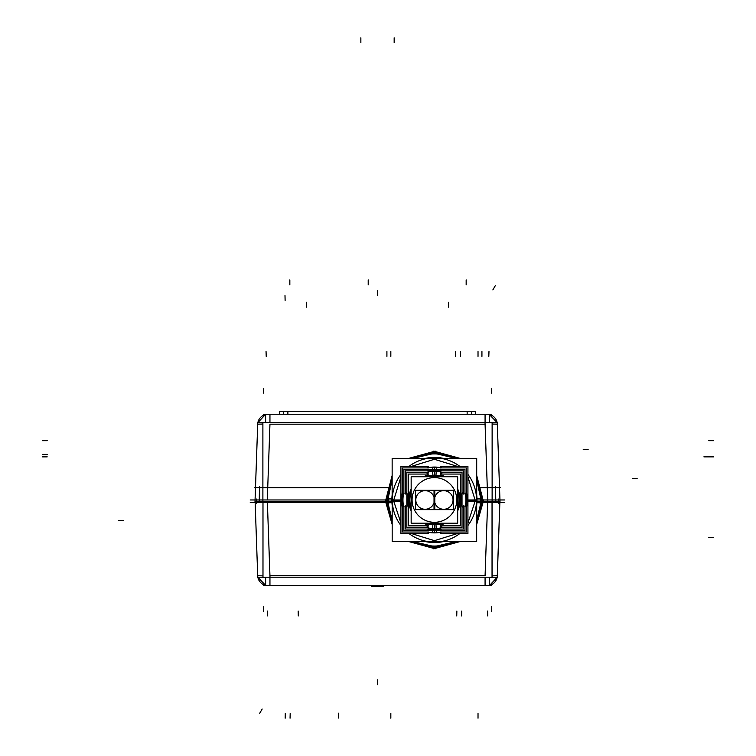 <?xml version="1.0" encoding="UTF-8"?>
<svg xmlns="http://www.w3.org/2000/svg" width="756" height="756" viewBox="0 0 756 756"><rect width="100%" height="100%" fill="white"/><g stroke="black" fill="none" stroke-linecap="round" stroke-linejoin="round"><path stroke-width="1.13" d="M257.881 422.604A10.282 10.282 90 0 1 265.639 414.524A10.282 10.282 90 0 0 257.881 422.604L265.639 414.25L265.639 422.661M257.711 424.182L262.89 424.04L257.711 424.182L255.065 499.962L257.711 424.182M492.128 424.04L497.316 424.182L492.128 424.04M489.378 414.524A10.282 10.282 -90 0 1 497.136 422.604L489.378 414.524A10.282 10.282 -90 0 1 497.136 422.604L489.378 414.524M482.422 499.962L476.705 477.291L482.422 499.962M458.278 458.363L434.454 452.022L410.574 458.363L434.454 452.022L434.454 453.165L434.454 452.022L458.278 458.363M392.147 477.291L386.42 499.962L392.147 477.291M434.426 457.843L434.426 458.363L434.426 457.843L427.83 458.363A42.119 42.119 0 0 1 441.013 458.363L434.426 457.843L427.83 458.363L441.013 458.363L434.426 457.843L441.013 458.363M434.426 459.27L411.5 466.357L434.426 459.27L457.342 466.357L434.426 459.27M400.926 476.894L393.772 499.962L400.926 476.894M428.586 467.359L440.257 467.359L428.586 467.359M497.146 577.282A10.282 10.282 -90 0 1 489.378 585.409A10.282 10.282 -90 0 0 497.146 577.282L489.378 585.683L489.378 577.215M497.316 575.751L492.043 575.892L497.316 575.751L499.877 502.419L497.316 575.751M262.984 575.892L257.711 575.751L262.984 575.892M265.639 585.409A10.282 10.282 90 0 1 257.872 577.282L265.639 585.409A10.282 10.282 90 0 1 257.872 577.282L265.639 585.409M440.257 532.574L428.586 532.574L440.257 532.574M434.435 547.911L458.278 541.57L434.435 547.911L434.435 546.768L434.435 547.911L410.574 541.57L434.435 547.911M476.677 522.689L482.356 502.419L476.677 522.689M386.486 502.419L392.175 522.689L386.486 502.419M427.83 541.57A42.119 42.119 0 0 0 433.878 542.08A42.119 42.119 0 0 1 427.83 541.57L434.426 542.09L441.022 541.57A42.119 42.119 0 0 1 434.766 542.09A42.119 42.119 0 0 0 441.022 541.57A42.119 42.119 0 0 1 427.83 541.57L434.426 542.09L427.83 541.57M434.426 540.653L457.342 533.575L434.426 540.653L411.5 533.575L434.426 540.653M467.926 523.039L475.051 501.436L467.926 523.039M434.426 471.319A28.652 28.652 0 0 1 442.534 472.491A28.652 28.652 0 0 0 426.318 472.491A28.652 28.652 0 0 1 434.426 471.319L434.426 475.193A24.768 24.768 0 0 1 443.007 476.734A24.768 24.768 0 0 0 425.845 476.734A24.768 24.768 0 0 1 434.426 475.193M462.02 492.26A28.652 28.652 0 0 1 462.36 493.602A28.652 28.652 0 0 0 462.02 492.26M434.426 469.901A30.06 30.06 0 0 1 441.967 470.865A30.06 30.06 0 0 0 426.875 470.865A30.06 30.06 0 0 1 434.426 469.901M463.475 492.25A30.06 30.06 0 0 1 463.806 493.602A30.06 30.06 0 0 0 463.475 492.25M463.806 506.331A30.06 30.06 0 0 1 463.475 507.682A30.06 30.06 0 0 0 463.806 506.331M441.967 529.058A30.06 30.06 0 0 1 426.875 529.058A30.06 30.06 0 0 0 441.967 529.058M462.36 506.331A28.652 28.652 0 0 1 462.02 507.673A28.652 28.652 0 0 0 462.36 506.331M442.534 527.442A28.652 28.652 0 0 1 426.318 527.442A28.652 28.652 0 0 0 442.534 527.442M440.795 473.539A27.178 27.178 0 0 1 442.657 474.069A27.178 27.178 0 0 0 440.795 473.539M460.536 492.44A27.178 27.178 0 0 1 460.536 507.493A27.178 27.178 0 0 0 460.536 492.44M442.657 525.864A27.178 27.178 0 0 1 440.795 526.384A27.178 27.178 0 0 0 442.657 525.864M440.795 475.061A25.704 25.704 0 0 1 445.426 476.734A25.704 25.704 0 0 0 440.795 475.061M457.682 489.028A25.704 25.704 0 0 1 457.682 510.905A25.704 25.704 0 0 0 457.682 489.028M445.426 523.199A25.704 25.704 0 0 1 440.795 524.872A25.704 25.704 0 0 0 445.426 523.199M440.795 469.145A31.468 31.468 0 0 1 442.033 469.429A31.468 31.468 0 0 0 440.795 469.145M464.978 492.43A31.468 31.468 0 0 1 464.978 507.503A31.468 31.468 0 0 0 464.978 492.43M442.033 530.504A31.468 31.468 0 0 1 440.795 530.788A31.468 31.468 0 0 0 442.033 530.504M406.492 493.602A28.652 28.652 0 0 1 406.832 492.26A28.652 28.652 0 0 0 406.492 493.602M406.832 507.673A28.652 28.652 0 0 1 406.492 506.331A28.652 28.652 0 0 0 406.832 507.673M405.377 507.682A30.06 30.06 0 0 1 405.046 506.331A30.06 30.06 0 0 0 405.377 507.682M405.046 493.602A30.06 30.06 0 0 1 405.377 492.25A30.06 30.06 0 0 0 405.046 493.602M428.057 524.872A25.704 25.704 0 0 1 423.426 523.199A25.704 25.704 0 0 0 428.057 524.872M411.16 510.905A25.704 25.704 0 0 1 411.16 489.028A25.704 25.704 0 0 0 411.16 510.905M423.426 476.734A25.704 25.704 0 0 1 428.057 475.061A25.704 25.704 0 0 0 423.426 476.734M428.057 526.384A27.178 27.178 0 0 1 426.186 525.864A27.178 27.178 0 0 0 428.057 526.384M408.306 507.493A27.178 27.178 0 0 1 408.306 492.44A27.178 27.178 0 0 0 408.306 507.493M426.186 474.069A27.178 27.178 0 0 1 428.057 473.539A27.178 27.178 0 0 0 426.186 474.069M428.057 530.788A31.468 31.468 0 0 1 426.809 530.504A31.468 31.468 0 0 0 428.057 530.788M403.874 507.503A31.468 31.468 0 0 1 403.874 492.43A31.468 31.468 0 0 0 403.874 507.503M426.809 469.429A31.468 31.468 0 0 1 428.057 469.145A31.468 31.468 0 0 0 426.809 469.429M491.409 414.25L263.608 414.25M257.72 425.089A10.282 10.282 0 0 1 268.9 414.288M489.378 422.661L489.378 414.288M497.306 425.089A10.282 10.282 0 0 0 486.117 414.288M504.857 499.962L466.424 499.962L504.857 499.962M402.428 499.962L250.16 499.962L402.428 499.962M495.785 500.878L495.539 486.807M500.274 487.724L479.54 487.724L500.274 487.724M389.312 487.724L254.753 487.724L389.312 487.724M259.242 500.878L259.488 486.807M265.639 422.538L257.758 422.661L255.008 501.483M255.093 499.962L255.037 501.691L268.163 501.483M257.768 423.341L257.758 422.661M387.705 501.483L262.89 501.483L262.89 422.661L492.128 422.661L492.128 501.483L481.147 501.483M435.191 453.231L435.229 451.115L408.816 458.363M392.147 475.486L385.579 500.774L387.63 500.67L392.147 479.89M435.191 453.165L412.984 458.363M481.166 500.67L483.273 500.774L476.705 475.486M460.035 458.363L433.689 451.115L433.717 453.165L455.868 458.363M481.222 500.67L476.705 479.89M387.989 502.891A46.532 46.532 0 0 1 392.147 480.532M413.589 458.363A46.532 46.532 0 0 1 455.263 458.363M476.705 480.532A46.532 46.532 0 0 1 480.863 502.891M480.419 502.863A46.088 46.088 0 0 0 476.705 481.629M454.28 458.363A46.097 46.097 0 0 0 414.562 458.363A46.097 46.097 0 0 1 454.28 458.363A46.088 46.088 0 0 0 414.6 458.363M392.147 481.629A46.088 46.088 0 0 0 388.433 502.863M476.705 495A42.572 42.572 0 0 1 476.913 502.636L481.081 502.901A46.749 46.749 0 0 0 476.705 480.022M392.147 495A42.572 42.572 0 0 0 391.939 502.636L387.771 502.901A46.749 46.749 0 0 1 392.147 480.022M455.736 458.363A46.749 46.749 0 0 0 413.107 458.363M443.441 458.363A42.572 42.572 0 0 0 425.411 458.363M392.307 500.519A42.119 42.119 0 0 1 400.926 474.428M409.034 466.357A42.119 42.119 0 0 1 459.809 466.357M467.926 474.428A42.119 42.119 0 0 1 476.545 500.519M435.078 458.363L435.087 457.852L427.83 458.363M433.774 458.363L433.764 457.852M402.428 500.878L392.147 500.878L392.147 458.363L476.705 458.363L476.705 500.878L466.424 500.878M401.578 502.031A32.914 32.914 0 0 1 402.428 492.25M426.942 467.917A32.914 32.914 0 0 1 441.901 467.917M466.424 492.25A32.914 32.914 0 0 1 467.274 502.031M486.864 501.483L499.981 501.691L499.924 499.962M497.25 423.341L497.259 422.661L489.378 422.538M497.259 422.661L500.009 501.483M279.711 414.25L279.711 411.311L475.316 411.311L475.316 414.25L475.316 411.311L279.711 411.311L279.711 414.25M263.608 585.683L491.409 585.683M497.306 574.843A10.282 10.282 0 0 1 486.127 585.635M265.639 577.215L265.639 585.635M257.72 574.843A10.282 10.282 0 0 0 268.9 585.635M504.772 502.419L476.677 502.419L504.772 502.419M392.175 502.419L250.255 502.419L392.175 502.419M495.303 500.878L495.303 486.807M259.714 500.878L259.714 486.807M467.274 497.902A32.914 32.914 0 0 1 466.424 507.701M441.929 532.016A32.914 32.914 0 0 1 426.923 532.016M402.428 507.701A32.914 32.914 0 0 1 401.578 497.902M386.061 501.436L402.428 501.436L386.061 501.436M466.424 501.436L482.791 501.436L466.424 501.436M498.487 503.326L498.487 499.055M480.929 498.573A46.532 46.532 0 0 1 476.677 519.457M455.263 541.57A46.532 46.532 0 0 1 413.589 541.57M392.175 519.457A46.532 46.532 0 0 1 387.913 498.573M433.727 546.701L433.689 548.809L460.035 541.57M476.677 524.484L483.245 501.729L481.194 501.719L476.677 520.1M433.727 546.768L455.868 541.57M492.043 500.945L492.043 577.215L262.984 577.215L262.984 500.945M499.867 501.597L499.839 502.419M497.25 576.582L499.924 500.945M489.378 577.348L497.259 577.225M255.15 501.597L255.178 502.419M257.768 576.582L257.758 577.225L265.639 577.348M257.758 577.215L255.093 500.945M387.715 501.719L385.607 501.729L392.175 524.484M408.816 541.57L435.182 548.809L435.144 546.768L412.984 541.57M387.648 501.719L392.175 520.1M388.357 498.582A46.088 46.088 0 0 0 392.175 518.361A46.097 46.097 0 0 1 388.348 501.436A46.097 46.097 0 0 0 392.175 518.399M414.6 541.57A46.088 46.088 0 0 0 454.243 541.57A46.097 46.097 0 0 1 414.562 541.57A46.097 46.097 0 0 0 454.28 541.57M476.677 518.399A46.097 46.097 0 0 0 480.504 501.436A46.097 46.097 0 0 1 476.677 518.399A46.088 46.088 0 0 0 480.485 498.582M392.147 498.714L387.696 498.582A46.749 46.749 0 0 0 392.175 519.958M476.705 498.714L481.147 498.582A46.749 46.749 0 0 1 476.677 519.958M413.107 541.57A46.749 46.749 0 0 0 455.736 541.57M392.175 505.15A42.572 42.572 0 0 1 391.873 498.818L392.147 498.828M425.401 541.57A42.572 42.572 0 0 0 443.441 541.57M476.677 505.15A42.572 42.572 0 0 0 476.979 498.818L476.705 498.828M476.46 502.608A42.119 42.119 0 0 1 467.926 525.505M459.809 533.575A42.119 42.119 0 0 1 409.034 533.575M400.926 525.505A42.119 42.119 0 0 1 392.383 502.608M435.059 541.57L435.069 542.08M476.677 500.519L476.677 541.57L392.175 541.57L392.175 500.519M433.783 541.57L433.774 542.08L441.022 541.57L434.653 542.09M256.53 503.326L256.53 499.055M372.368 585.683L372.368 586.59M383.566 585.683L383.566 586.59L371.451 586.59L371.451 585.683M382.649 585.683L382.649 586.59M440.134 491.381A9.308 9.308 0 0 1 453.033 499.962A9.308 9.308 0 0 1 440.134 508.552A9.308 9.308 0 0 0 453.033 499.962A9.308 9.308 0 0 0 440.134 491.381A9.308 9.308 0 0 1 453.033 499.962A9.308 9.308 0 0 1 440.134 508.552A9.308 9.308 0 0 0 453.033 499.962A9.308 9.308 0 0 0 440.134 491.381M451.096 505.66A9.308 9.308 0 0 1 437.431 506.822A9.308 9.308 0 0 1 437.431 493.11A9.308 9.308 0 0 1 451.096 494.273A9.308 9.308 0 0 0 437.431 493.11A9.308 9.308 0 0 0 437.431 506.822A9.308 9.308 0 0 0 451.096 505.66A9.308 9.308 0 0 1 437.431 506.822A9.308 9.308 0 0 1 437.431 493.11A9.308 9.308 0 0 1 451.096 494.273A9.308 9.308 0 0 0 437.431 493.11A9.308 9.308 0 0 0 437.431 506.822A9.308 9.308 0 0 0 451.096 505.66M463.475 494.046L463.475 470.865L405.377 470.865L405.377 494.046M417.756 505.66A9.308 9.308 0 0 0 431.411 506.822A9.308 9.308 0 0 0 431.411 493.11A9.308 9.308 0 0 0 417.756 494.273A9.308 9.308 0 0 1 431.411 493.11A9.308 9.308 0 0 1 431.411 506.822A9.308 9.308 0 0 1 417.756 505.66A9.308 9.308 0 0 0 431.411 506.822A9.308 9.308 0 0 0 431.411 493.11A9.308 9.308 0 0 0 417.756 494.273A9.308 9.308 0 0 1 431.411 493.11A9.308 9.308 0 0 1 431.411 506.822A9.308 9.308 0 0 1 417.756 505.66M463.475 505.887L463.475 529.058L405.377 529.058L405.377 505.887M464.978 505.858L464.978 530.504L403.874 530.504L403.874 505.858M432.961 523.199L432.356 532.819M432.886 524.494A24.579 24.579 0 0 0 442.44 523.199M457.682 507.9A24.579 24.579 0 0 0 457.682 492.033M442.44 476.734A24.579 24.579 0 0 0 432.886 475.439L432.356 467.123M440.257 466.357L467.926 466.357L467.926 533.575L440.257 533.575M440.285 467.917L466.424 467.917L466.424 532.016L440.285 532.016M440.379 472.491L462.02 472.491L462.02 527.442L440.379 527.442M440.795 472.491L440.795 476.006L440.795 472.491M440.795 523.927L440.795 527.442L440.795 523.927M440.408 474.069L460.536 474.069L460.536 525.864L440.408 525.864M432.961 476.734L432.886 475.439M435.891 476.734L436.495 467.123M435.891 523.199L436.495 532.819M435.966 475.439A24.579 24.579 0 0 0 426.403 476.734M411.16 492.033A24.579 24.579 0 0 0 411.16 507.9M426.403 523.199A24.579 24.579 0 0 0 435.966 524.494M428.718 491.381A9.308 9.308 0 0 0 415.809 499.962A9.308 9.308 0 0 0 428.718 508.552A9.308 9.308 0 0 1 415.809 499.962A9.308 9.308 0 0 1 428.718 491.381A9.308 9.308 0 0 0 415.809 499.962A9.308 9.308 0 0 0 428.718 508.552A9.308 9.308 0 0 1 415.809 499.962A9.308 9.308 0 0 1 428.718 491.381M411.16 523.199L457.682 523.199L457.682 476.734L411.16 476.734L411.16 523.199M434.794 490.285L415.441 490.285L415.441 509.648L434.794 509.648L434.794 490.285M428.558 467.917L402.428 467.917L402.428 532.016L428.558 532.016M428.586 466.357L400.926 466.357L400.926 533.575L428.586 533.575M428.444 474.069L408.306 474.069L408.306 525.864L428.444 525.864M428.057 472.491L428.057 476.006L428.057 472.491M428.057 523.927L428.057 527.442L428.057 523.927M428.472 472.491L406.832 472.491L406.832 527.442L428.472 527.442M464.978 494.074L464.978 469.429L403.874 469.429L403.874 494.074M434.029 490.285L453.43 490.285L453.43 509.648L434.029 509.648L434.029 490.285M382.602 586.59L372.415 586.618L382.602 586.618M377.509 684.728L377.509 679.833L377.509 684.728M377.509 290.701L377.509 295.605M259.724 713.258L262.171 709.015M118.39 520.534L123.285 520.534M495.293 285.692L492.846 289.935M637.138 478.416L632.243 478.416M269.949 414.25L269.949 422.661L269.949 414.25M485.078 414.25L485.078 422.661L485.078 414.25M267.303 499.962L269.949 424.182L485.078 424.182L487.724 499.962L485.078 424.182L269.949 424.182L267.303 499.962M480.523 499.962A46.097 46.097 0 0 0 476.705 481.591A46.097 46.097 0 0 1 480.523 499.962M392.147 481.591A46.097 46.097 0 0 0 388.329 499.962A46.097 46.097 0 0 1 392.147 481.591M391.873 499.962A42.553 42.553 0 0 1 392.147 495.152A42.553 42.553 0 0 0 391.873 499.962M425.486 458.363A42.553 42.553 0 0 1 443.366 458.363A42.553 42.553 0 0 0 425.486 458.363M476.705 495.152A42.553 42.553 0 0 1 476.979 499.962A42.553 42.553 0 0 0 476.705 495.152M475.08 499.962L467.926 476.894L475.08 499.962M467.142 414.25C467.142 410.357 467.142 410.357 467.142 414.25L467.142 411.311L471.555 411.311L471.555 414.25M283.472 414.25C283.472 410.357 283.472 410.357 283.472 414.25L283.472 411.311L287.875 411.311L287.875 414.25M491.608 611.698L491.438 606.813L491.608 611.698M263.409 611.698L263.579 606.813L263.409 611.698M392.147 499.962L387.677 499.962M461.642 615.942L461.765 611.046M284.993 295.511L285.116 300.406M298.28 615.942L298.157 611.046M267.274 615.942L267.444 611.046L267.274 615.942M487.743 615.942L487.573 611.046L487.743 615.942M456.737 615.942L456.87 611.046M487.781 501.663L485.021 422.661M448.535 302.287L448.535 307.182M306.492 302.287L306.492 307.182L306.492 302.287M583.226 449.518L588.121 449.518L583.226 449.518M485.078 585.683L485.078 577.225L485.078 585.683M269.949 585.683L269.949 577.225L269.949 585.683M487.639 502.419L485.078 575.751L269.949 575.751L267.388 502.419L269.949 575.751L485.078 575.751L487.639 502.419M476.951 501.436A42.553 42.553 0 0 1 476.677 505.008A42.553 42.553 0 0 0 476.951 501.436M443.366 541.57A42.553 42.553 0 0 1 425.486 541.57A42.553 42.553 0 0 0 443.366 541.57M392.175 505.008A42.553 42.553 0 0 1 391.901 501.436A42.553 42.553 0 0 0 392.175 505.008M434.426 541.57L434.426 542.09L434.426 541.57M393.8 501.436L400.926 523.039L393.8 501.436M263.409 388.225L263.579 393.12L263.409 388.225M285.163 718.2L285.286 713.305M460.253 351.502L460.385 356.397M455.358 351.502L455.481 356.397M488.981 351.502L488.811 356.397L488.981 351.502M266.046 351.502L266.216 356.397L266.046 351.502M481.931 351.502L481.931 356.397M491.608 388.225L491.438 393.12L491.608 388.225M267.359 501.663L269.996 577.225M386.911 351.502L386.911 356.397M390.833 718.2L390.833 713.305M390.833 351.502L390.833 356.397M476.705 499.962L481.166 499.962M478.019 718.2L478.019 713.305M478.019 351.502L478.019 356.397M290.058 718.2L290.191 713.305M360.858 42.695L360.858 37.8L360.858 42.695M394.159 42.695L394.159 37.8L394.159 42.695M42.308 456.86L47.212 456.86M42.308 454.413L47.212 454.413M289.841 279.909L289.841 284.804M713.692 537.677L708.788 537.677M713.692 456.86L703.883 456.86M42.308 440.701L47.212 440.701M713.692 440.701L708.788 440.701M338.329 718.068L338.329 713.173M466.159 279.909L466.159 284.804L466.159 279.909M368.2 279.909L368.2 284.804M457.682 491.457A24.768 24.768 0 0 1 457.682 508.467A24.768 24.768 0 0 0 457.682 491.457M434.426 524.73A24.768 24.768 0 0 0 443.007 523.199A24.768 24.768 0 0 1 425.845 523.199A24.768 24.768 0 0 0 434.426 524.73L434.426 528.614M434.426 469.429L434.426 476.734M434.426 524.541L434.426 523.199M411.16 508.467A24.768 24.768 0 0 1 411.16 491.457A24.768 24.768 0 0 0 411.16 508.467M434.426 530.504L434.426 532.885M434.426 522.302A22.34 22.34 0 0 1 412.086 499.962A22.34 22.34 0 0 1 434.426 477.622A22.34 22.34 0 0 1 456.766 499.962A22.34 22.34 0 0 1 434.426 522.302A22.34 22.34 0 0 1 412.086 499.962A22.34 22.34 0 0 1 434.426 477.622A22.34 22.34 0 0 1 456.766 499.962A22.34 22.34 0 0 1 434.426 522.302M434.142 476.734L434.124 475.392M434.709 523.199L434.719 524.541M434.426 475.392L434.426 467.057"/></g></svg>

